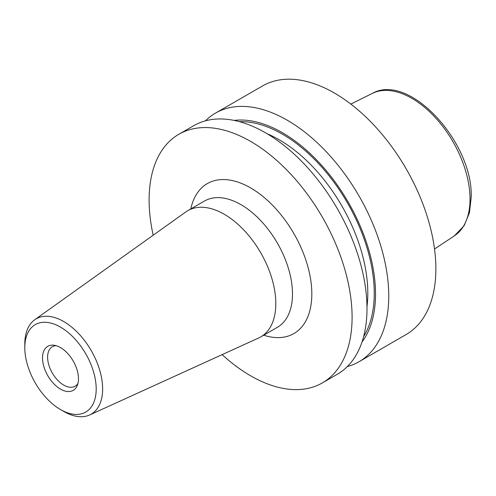 <?xml version="1.0" encoding="UTF-8"?>
<svg xmlns="http://www.w3.org/2000/svg" width="496" height="496" viewBox="0 0 496 496"><rect width="100%" height="100%" fill="white"/><g stroke="black" fill="none" stroke-linecap="round" stroke-linejoin="round"><path stroke-width="0.74" d="M153.183 235.228A143.536 82.869 60 0 1 178.833 134.28A143.536 82.869 60 0 1 250.598 141.391A143.536 82.869 60 0 1 344.367 267.877A143.536 82.869 60 0 1 322.369 382.893A143.536 82.869 60 0 1 250.598 375.782A143.536 82.869 60 0 1 222.121 354.634M178.833 134.28L193.725 125.68A143.536 82.869 60 0 1 265.49 132.792A143.536 82.869 60 0 1 359.265 259.278A143.536 82.869 60 0 1 337.261 374.294L322.369 382.893M234.106 120.416A131.676 76.024 60 0 1 282.416 132.705A131.676 76.024 60 0 1 363.556 234.329A131.676 76.024 60 0 1 362.012 341.955M205.437 120.838A143.536 82.869 60 0 1 215.493 113.113A143.536 82.869 60 0 1 287.258 120.224A143.536 82.869 60 0 1 381.027 246.71A143.536 82.869 60 0 1 359.023 361.727A143.536 82.869 60 0 1 347.312 366.575M215.493 113.113L262.607 85.913A143.536 82.869 60 0 1 334.372 93.025A143.536 82.869 60 0 1 428.141 219.511A143.536 82.869 60 0 1 406.137 334.527L359.023 361.727M60.493 389.093A25.414 14.675 60 0 1 42.823 361.9A25.414 14.675 60 0 1 54.083 345.253A25.414 14.675 60 0 1 60.493 347.591A25.414 14.675 60 0 1 77.283 385.435A25.414 14.675 60 0 1 60.493 389.093M56.129 345.693A22.785 13.156 -120 0 0 52.328 346.747A22.785 13.156 -120 0 0 48.837 365.006A22.785 13.156 -120 0 0 63.717 385.082A22.785 13.156 -120 0 0 75.113 386.21A22.785 13.156 -120 0 0 77.928 383.451M24.8 347.733L24.8 344.013A55.037 31.775 60 0 1 34.708 319.771A55.037 31.775 60 0 1 63.717 321.544A55.037 31.775 60 0 1 100.074 371.436A55.037 31.775 60 0 1 89.664 414.96A55.037 31.775 60 0 1 63.717 411.42L60.493 409.56A50.48 29.146 60 0 1 24.8 347.733A50.48 29.146 60 0 1 60.493 327.124A50.48 29.146 60 0 1 96.193 388.951A50.48 29.146 60 0 1 60.493 409.56L63.717 411.42M34.708 319.771L185.833 211.922A72.906 42.092 60 0 1 187.804 210.657A72.906 42.092 60 0 1 224.26 214.266A72.906 42.092 60 0 1 271.889 278.51A72.906 42.092 60 0 1 260.71 336.933A72.906 42.092 60 0 1 258.627 338.005L89.664 414.96M260.71 336.933L277.388 327.31A72.906 42.092 -120 0 0 288.56 268.888A72.906 42.092 -120 0 0 240.932 204.637A72.906 42.092 -120 0 0 204.482 201.029L187.804 210.657M190.799 208.928A86.577 49.984 60 0 1 250.598 187.897A86.577 49.984 60 0 1 311.463 286.118A86.577 49.984 60 0 1 263.705 335.203M267.121 133.746A125.308 72.348 60 0 1 279.192 139.76A125.308 72.348 60 0 1 366.978 306.702M239.512 121.694A129.865 74.977 60 0 1 282.416 134.18A129.865 74.977 60 0 1 363.605 336.635M470.022 199.057A82.249 47.486 -120 0 0 435.066 117.298A82.249 47.486 -120 0 0 372.223 93.453C409.392 72.156 473.265 142.817 471.2 197.296L469.445 212.759L464.163 225.643L454.417 235.823A82.249 47.486 -120 0 0 470.022 199.057M372.223 93.453L350.858 104.098M454.417 235.823L434.521 249.004"/></g></svg>
